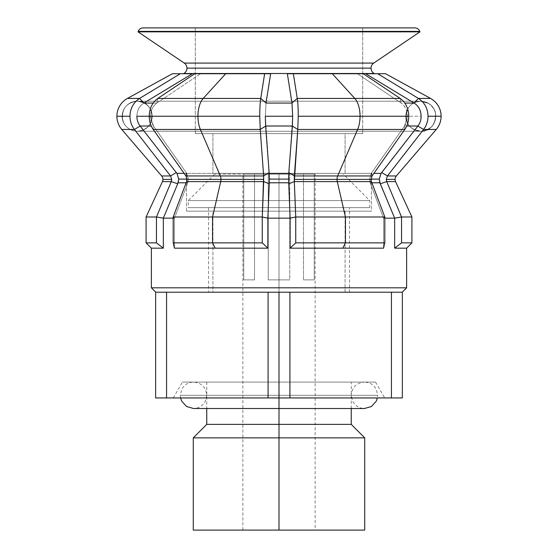 <?xml version="1.0" encoding="UTF-8"?>
<svg xmlns="http://www.w3.org/2000/svg" width="558" height="558" viewBox="0 0 558 558"><rect width="100%" height="100%" fill="white"/><g stroke="black" fill="none" stroke-linecap="round" stroke-linejoin="round"><path stroke-width="0.42" stroke-dasharray="2.79 2.09" d="M364.73 530.1L279 530.1L279 437.856L364.73 437.856L193.27 437.856L279 437.856L279 424.373L279 530.1L279 279.879L289.755 279.879L289.755 174.152L303.489 174.152L303.489 279.879L314.245 279.879L314.245 174.152L315.124 174.152L314.245 174.152L314.245 279.879L303.489 279.879L303.489 174.152L289.755 174.152L289.755 279.879L279 279.879L279 530.1L315.124 530.1L242.876 530.1L279 530.1L279 279.879L279 530.1L193.27 530.1M206.753 424.373L279 424.373L279 382.084L279 408.512L279 382.084L351.247 382.084L279 382.084L279 397.945L173.273 397.945L279 397.945L279 382.084L182.431 382.084L375.569 382.084L279 382.084L279 397.945L279 292.218L349.482 292.218L279 292.218L279 207.632L279 292.218L289.916 292.218L289.916 397.945L268.084 397.945L268.084 292.218L279 292.218L279 397.945L279 382.084L206.753 382.084L279 382.084L279 424.373L206.753 424.373M351.247 424.373L279 424.373L351.247 424.373M279 207.632L369.752 207.632L279 207.632L279 200.587L279 207.632L279 200.587L369.752 200.587L279 200.587L279 174.152L214.684 174.152L279 174.152L279 200.587L188.248 200.587L369.752 200.587L279 200.587L279 174.152L279 200.587L188.248 200.587L279 200.587L279 207.632L188.248 207.632L279 207.632L208.518 207.632L279 207.632L279 292.218L279 207.632L188.248 207.632L279 207.632M279 279.879L268.245 279.879L268.245 174.152L254.511 174.152L254.511 279.879L243.755 279.879L243.755 174.152L242.876 174.152L243.755 174.152L243.755 279.879L254.511 279.879L254.511 174.152L268.245 174.152L268.245 279.879L289.755 279.879L268.245 279.879L289.755 279.879L289.755 174.152L314.245 174.152C315.409 174.152 315.409 174.152 314.245 174.152L243.755 174.152C242.591 174.152 242.591 174.152 243.755 174.152L279 174.152L279 279.879L279 174.152L268.245 174.152L268.245 279.879L289.755 279.879L279 279.879L279 174.152L289.755 174.152L289.755 279.879L268.245 279.879L268.245 174.152L279 174.152L279 279.879M279 292.218L166.57 292.218L166.57 397.945L155.654 397.945L155.654 292.218L166.57 292.218L155.654 292.218L155.654 397.945L402.346 397.945L391.43 397.945L391.43 292.218L402.346 292.218L402.346 397.945L402.346 292.218L279 292.218M279 530.1L193.27 530.1L315.124 530.1L315.124 174.152M180.59 397.945L180.325 395.301L181.671 389.484C184.217 384.762 188.172 382.293 193.535 382.084C201.564 382.865 205.972 387.273 206.753 395.301L205.218 401.481C202.624 405.98 198.732 408.323 193.535 408.512L279 408.512L279 395.301L279 408.512L364.465 408.512C359.268 408.323 355.376 405.98 352.782 401.481L351.247 395.301L279 395.301L279 397.945L384.727 397.945L173.273 397.945L279 397.945L279 395.301L351.247 395.301C352.028 387.273 356.436 382.865 364.465 382.084L182.431 382.084L375.569 382.084L206.753 382.084L279 382.084L279 395.301L377.675 395.301L279 395.301L279 382.084L279 395.301L351.247 395.301L279 395.301L279 382.084L279 395.301L180.325 395.301L279 395.301L279 382.084L279 395.301L206.753 395.301L279 395.301L279 382.084L364.465 382.084C369.828 382.293 373.783 384.762 376.329 389.484L377.675 395.301L180.325 395.301L279 395.301L279 408.512L279 395.301L206.753 395.301L279 395.301L279 408.512L279 395.301L377.675 395.301L377.41 397.945M243.755 279.879L254.511 279.879L243.755 279.879L254.511 279.879L254.511 174.152L243.755 174.152L243.755 279.879L243.755 174.152L243.755 279.879L254.511 279.879L243.755 279.879L243.755 174.152L243.755 279.879L243.755 174.152L254.511 174.152L254.511 279.879L243.755 279.879M314.245 279.879L303.489 279.879L314.245 279.879L303.489 279.879L303.489 174.152L314.245 174.152L314.245 279.879L314.245 174.152L314.245 279.879L314.245 174.152L303.489 174.152L303.489 279.879L314.245 279.879L314.245 174.152L314.245 279.879L303.489 279.879L314.245 279.879M289.916 292.218L391.43 292.218L391.43 397.945L289.916 397.945L289.916 292.218M166.57 292.218L268.084 292.218L268.084 397.945L166.57 397.945L166.57 292.218M369.501 179.104L379.126 179.104L369.501 179.104M373.881 173.364L381.051 173.364L373.881 173.364M371.258 173.385L369.619 179.111L371.258 173.385M369.626 179.111L371.258 173.364L404.494 126.073C406.517 123.213 407.507 119.935 407.452 116.238C407.333 110.4 405.199 105.978 401.056 102.986C405.178 106.055 407.312 110.47 407.466 116.238L360.056 116.238A20.304 10.156 90 0 0 354.79 98.438L400.191 98.438C405.75 102.574 408.609 108.51 408.777 116.238C408.714 121.288 407.382 125.689 404.794 129.456L357.608 129.456L337.674 175.951L372.074 175.951L371.021 179.39L337.039 179.39A5.287 2.644 -90 0 1 337.674 175.951A5.287 2.644 90 0 0 337.039 179.39L294.268 179.39L294.352 175.951L337.674 175.951L294.352 175.951L297.777 129.456L357.608 129.456L297.777 129.456L298.251 116.238C298.23 108.51 297.895 102.574 297.254 98.438L354.79 98.438A20.304 10.156 -90 0 1 360.056 116.238L298.251 116.238L360.056 116.238A20.304 10.156 -90 0 1 357.608 129.456A20.304 10.156 90 0 0 360.056 116.238L421.137 116.238L407.466 116.238L404.494 126.073L371.258 173.357L369.626 179.111L370.198 182.78L369.626 179.111M288.625 179.104L269.375 179.104L269.214 173.364L371.509 173.364L186.491 173.364L186.491 211.161L371.509 211.161L371.509 173.364L371.509 211.161L186.491 211.161L186.491 173.364L269.186 173.364L265.65 126.073L265.336 116.238L266.013 102.986L265.329 116.238L292.671 116.238L265.329 116.238L269.214 173.357L186.491 173.364L371.509 173.364L269.214 173.364L269.361 179.111L288.625 179.104L288.814 173.385L288.639 179.111M188.499 179.104L178.874 179.104L188.499 179.104M156.449 216.999L146.091 216.999L156.449 216.999L156.449 242.876L156.449 216.971L171.271 181.608L171.718 179.39L170.567 175.951L134.429 129.456L121.777 129.456L134.429 129.456C131.528 125.689 130.042 121.288 129.972 116.238C130.16 108.51 133.355 102.574 139.549 98.438L127.419 98.438L139.549 98.438C133.355 102.574 130.16 108.51 129.972 116.238C130.049 121.288 131.528 125.689 134.429 129.456L170.567 175.951L161.653 175.951L170.567 175.951L176.321 172.568L176.956 173.357L186.763 173.364L176.963 173.364L140.149 126.073C137.91 123.213 136.822 119.935 136.884 116.238C137.017 110.4 139.374 105.978 143.957 102.986C139.402 106.055 137.038 110.47 136.87 116.238C136.898 119.907 137.993 123.185 140.149 126.073L176.321 172.568L170.567 175.951L171.718 179.39L162.922 179.39L171.718 179.39L171.271 181.608L162.441 181.608L171.271 181.608L156.456 216.971L163.334 218.15L174.459 218.157L174.459 248.164L267.875 248.164L267.875 218.157L290.125 218.157L290.125 248.164L383.541 248.164L383.541 218.157L394.666 218.157L394.666 248.164L406.622 248.164L394.666 248.164L401.551 242.876L411.909 242.876L401.551 242.876L401.537 216.971M186.742 173.385L188.381 179.111L186.742 173.385M262.274 216.999L212.549 216.999L212.549 242.876L262.26 242.876L262.26 216.971L263.732 179.39L260.216 129.456L263.641 175.951L220.326 175.951L200.392 129.456L260.216 129.456L259.749 116.238L260.216 129.456L200.392 129.456A20.304 10.156 90 0 1 197.944 116.238L259.749 116.238C259.77 108.51 260.105 102.574 260.746 98.438L266.013 102.986L270.658 73.726L200.678 73.726L270.665 73.726L225.704 73.726L264.638 73.726L260.746 98.438L203.21 98.438L225.704 73.726L194.7 73.726L157.809 98.438L156.944 102.986C152.801 105.978 150.667 110.4 150.548 116.238C150.493 119.935 151.483 123.213 153.506 126.073L153.206 129.456L153.506 126.073L150.534 116.238C150.688 110.47 152.822 106.055 156.944 102.986L200.615 73.726L156.944 102.986L157.809 98.438L194.7 73.726L225.704 73.726L203.21 98.438L157.809 98.438C152.25 102.574 149.391 108.51 149.223 116.238C149.286 121.288 150.618 125.689 153.206 129.456L153.506 126.073L186.191 172.568L185.926 175.951L186.191 172.568L153.506 126.073L153.206 129.456C150.618 125.689 149.286 121.288 149.223 116.238L197.944 116.238L149.223 116.238C149.391 108.51 152.25 102.574 157.809 98.438L203.21 98.438A20.304 10.156 -90 0 0 197.944 116.238A20.304 10.156 90 0 1 203.21 98.438L260.746 98.438C260.105 102.574 259.77 108.51 259.749 116.238L197.944 116.238A20.304 10.156 -90 0 0 200.392 129.456L153.206 129.456L185.926 175.951L186.191 172.568L188.374 179.111L187.467 183.777L186.588 181.608L187.467 183.777L174.459 218.15L173.175 216.999L174.459 218.15L174.459 248.164L174.459 218.15L187.467 183.777L174.459 218.15L187.467 183.777L188.381 179.139L187.802 182.78L188.374 179.111L186.742 173.364L153.506 126.073C151.483 123.213 150.493 119.935 150.548 116.238C150.667 110.4 152.801 105.978 156.944 102.986C152.822 106.055 150.688 110.47 150.534 116.238L136.863 116.238L150.534 116.238L149.223 116.238L150.534 116.238L153.506 126.073L186.191 172.568L185.926 175.951L263.641 175.951L263.732 179.39L220.961 179.39A5.287 2.644 -90 0 0 220.326 175.951A5.287 2.644 90 0 1 220.961 179.39L186.979 179.39L185.926 175.951L153.206 129.456L200.392 129.456L220.326 175.951L185.926 175.951L186.979 179.39L220.961 179.39A5.287 2.644 90 0 1 220.717 181.608L212.549 216.999L262.26 216.999L262.26 242.876L212.549 242.876L215.193 248.164L174.459 248.164L173.189 242.876L212.549 242.876L212.549 216.999L173.175 216.999L186.588 181.608L220.717 181.608L186.588 181.608L186.979 179.39L186.588 181.608L173.175 216.999L212.549 216.999L220.717 181.608A5.287 2.644 -90 0 0 220.961 179.39L263.732 179.39L263.676 181.608L220.717 181.608L263.676 181.608L262.274 216.971L267.875 218.15L269.361 179.111L269.298 182.78L288.702 182.794L269.298 182.794L267.875 218.15L267.875 248.164L215.193 248.164L212.549 242.876L173.189 242.876L173.189 216.999L173.189 242.876L174.459 248.164L174.459 218.157L163.334 218.157L163.334 248.164L163.334 218.157L156.456 216.971M371.042 68.146L186.958 68.146L371.042 68.146M184.273 63.082L373.727 63.082L184.273 63.082M183.198 131.256L420.809 131.256C433.301 132.944 442.529 112.577 428.983 103.635L420.809 101.214L137.191 101.214C126.38 102.686 121.518 108.901 122.614 119.851C124.866 126.98 129.728 130.788 137.191 131.256L420.809 131.256C410.834 130.914 405.582 122.488 405.812 117.054L407.94 108.482C410.96 103.816 415.25 101.389 420.809 101.214L137.191 101.214C148.01 102.693 152.864 108.901 151.769 119.851C149.516 126.987 144.662 130.788 137.191 131.256L420.809 131.256C430.65 130.467 435.589 124.643 435.631 113.804C435.163 108.545 429.793 101.451 420.809 101.214L137.191 101.214C126.464 102.777 121.567 108.831 122.509 119.384C124.622 126.785 129.512 130.739 137.191 131.256L420.809 131.256C410.011 129.798 405.15 123.59 406.224 112.646C408.47 105.497 413.332 101.689 420.809 101.214L137.191 101.214C147.096 101.758 151.525 109.326 151.881 113.107C152.508 124.022 147.612 130.07 137.191 131.256L420.809 131.256C431.453 129.909 436.328 123.764 435.435 112.835C433.245 105.574 428.37 101.702 420.809 101.214L137.191 101.214C126.38 102.686 121.518 108.901 122.614 119.851C124.866 126.98 129.728 130.788 137.191 131.256L420.809 131.256C410.011 129.798 405.15 123.59 406.224 112.646C408.47 105.497 413.332 101.689 420.809 101.214L137.191 101.214C145.638 100.614 154.475 109.933 151.706 120.116C149.377 127.098 144.543 130.809 137.191 131.256L420.809 131.256C440.792 130.377 440.569 101.954 420.809 101.214L137.191 101.214C126.38 102.686 121.518 108.901 122.614 119.851C124.866 126.98 129.728 130.788 137.191 131.256C156.721 131.081 157.119 101.633 137.191 101.214C126.38 102.686 121.518 108.901 122.614 119.851C124.866 126.98 129.728 130.788 137.191 131.256C144.641 130.788 149.495 127.001 151.762 119.893C152.899 108.943 148.044 102.714 137.191 101.214C126.38 102.686 121.518 108.901 122.614 119.851C124.866 126.98 129.728 130.788 137.191 131.256C145.429 130.614 150.395 126.248 152.09 118.157C152.508 108.433 147.542 102.784 137.191 101.214C144.822 100.712 153.345 108.405 152.09 118.157C150.395 126.248 145.429 130.614 137.191 131.256L420.809 131.256C409.97 129.763 405.115 123.548 406.238 112.597C408.498 105.476 413.352 101.682 420.809 101.214L137.191 101.214C128.5 101.981 123.506 106.676 122.202 115.297C122.634 124.908 127.629 130.223 137.191 131.256L420.809 131.256C431.641 129.77 436.495 123.548 435.38 112.597C433.12 105.476 428.265 101.682 420.809 101.214L137.191 101.214C148.044 102.714 152.899 108.943 151.762 119.893C149.495 127.001 144.641 130.788 137.191 131.256C129.616 130.76 124.741 126.882 122.558 119.614C121.693 108.677 126.568 102.546 137.191 101.214C157.119 101.633 156.721 131.081 137.191 131.256L183.198 131.256L137.191 131.256C129.756 130.795 124.901 127.015 122.634 119.914C121.784 116.427 122.118 113.051 123.625 109.793C126.499 104.325 131.018 101.465 137.191 101.214C145.945 100.461 155.25 110.84 151.26 121.504C148.588 127.677 143.901 130.928 137.191 131.256L420.809 131.256C412.941 130.698 408.017 126.603 406.036 118.973C405.492 108.447 410.409 102.532 420.809 101.214L137.191 101.214C129.421 100.719 120.947 108.594 122.314 118.303C124.064 126.31 129.024 130.628 137.191 131.256L420.809 131.256C431.634 129.623 436.523 123.527 435.47 112.967C433.315 105.636 428.432 101.716 420.809 101.214C414.196 101.528 409.537 104.709 406.824 110.742C404.71 116.992 405.952 122.481 410.555 127.21C413.464 129.854 416.882 131.207 420.809 131.256C411.218 130.481 406.245 124.887 405.889 114.481C407.521 106.299 412.495 101.877 420.809 101.214C428.223 101.675 433.071 105.441 435.359 112.507C436.565 123.457 431.718 129.707 420.809 131.256C411.218 130.481 406.245 124.887 405.889 114.481C407.521 106.299 412.495 101.877 420.809 101.214C442.361 103.279 439.055 131.221 420.809 131.256C411.218 130.481 406.245 124.887 405.889 114.481C407.521 106.299 412.495 101.877 420.809 101.214C440.569 101.954 440.792 130.377 420.809 131.256C411.218 130.481 406.245 124.887 405.889 114.481C407.521 106.299 412.495 101.877 420.809 101.214C428.725 101.779 433.65 105.915 435.596 113.609C435.735 124.476 430.811 130.356 420.809 131.256L413.269 129.226C408.198 126.024 405.708 121.421 405.812 115.415L408.058 108.294C411.093 103.739 415.34 101.382 420.809 101.214C428.725 101.779 433.65 105.915 435.596 113.609C436.342 123.757 431.418 129.644 420.809 131.256C411.218 130.481 406.245 124.887 405.889 114.481C407.521 106.299 412.495 101.877 420.809 101.214L428.174 103.146C436.468 109.277 437.939 116.748 432.583 125.557C429.527 129.254 425.601 131.151 420.809 131.256L183.198 131.256M404.829 103.07L414.078 103.07L404.829 103.07M414.043 102.986C418.598 106.055 420.962 110.47 421.13 116.238C421.102 119.907 420.007 123.185 417.851 126.073L413.813 131.256L417.851 126.073L423.571 129.456L436.223 129.456L423.571 129.456C426.472 125.689 427.958 121.288 428.028 116.238C427.84 108.51 424.645 102.574 418.451 98.438C424.645 102.574 427.84 108.51 428.028 116.238L441.113 116.238L428.028 116.238C427.951 121.288 426.472 125.689 423.571 129.456L422.232 131.186L423.571 129.456L417.851 126.073C420.007 123.185 421.102 119.907 421.13 116.238C420.962 110.47 418.598 106.055 414.043 102.986L415.759 101.214L414.043 102.986L411.106 101.214L414.043 102.986L418.451 98.438L430.581 98.438L418.451 98.438L377.647 73.726L385.592 73.726L365.72 73.726L377.647 73.726M266.013 103.07L291.987 103.07L266.013 103.07M396.013 217.913L401.544 216.999L411.909 216.999L401.544 216.999L401.551 242.876L394.666 248.164L394.666 218.15L383.541 218.157L370.533 183.777L369.619 179.139L370.533 183.777L383.541 218.15L384.811 218.157L383.541 218.157L384.825 216.999L345.451 216.999L337.283 181.608L371.405 181.608L371.021 179.39L371.405 181.608L337.283 181.608A5.287 2.644 -90 0 1 337.039 179.39L371.021 179.39L372.074 175.951L404.794 129.456L372.074 175.951L337.674 175.951L357.608 129.456L404.794 129.456C407.382 125.689 408.714 121.288 408.777 116.238C408.609 108.51 405.75 102.574 400.191 98.438L363.293 73.726L357.385 73.726L401.056 102.986L357.385 73.726L363.293 73.726L332.296 73.726L363.293 73.726L400.191 98.438L354.79 98.438L332.296 73.726L293.355 73.726L332.296 73.726L354.79 98.438L297.254 98.438L293.355 73.726L287.342 73.726L357.322 73.726L287.335 73.726L291.987 102.986L292.671 116.238L288.814 173.371L288.877 172.568L294.352 175.951L294.268 179.39L337.039 179.39A5.287 2.644 90 0 0 337.283 181.608L345.451 216.999L384.811 216.999L384.811 242.876L345.451 242.876L342.807 248.164L290.125 248.164L295.74 242.876L345.451 242.876L345.451 216.999L295.719 216.999L294.317 181.608L337.283 181.608L294.317 181.608L294.268 179.39L295.719 216.999L290.125 218.15L267.875 218.157L262.274 216.971M143.922 103.07L156.917 103.07L143.922 103.07M134.429 129.456L140.149 126.073L134.429 129.456C131.528 125.689 130.049 121.288 129.972 116.238L116.887 116.238L129.972 116.238C130.16 108.51 133.355 102.574 139.549 98.438L143.957 102.986L192.28 73.726L180.346 73.726L139.549 98.438L143.957 102.986C139.374 105.978 137.017 110.4 136.884 116.238C137.038 110.47 139.402 106.055 143.957 102.986L139.549 98.438L180.346 73.726L172.408 73.726L192.28 73.726L143.957 102.986M395.078 179.39L386.282 179.39L387.433 175.951L396.347 175.951L387.433 175.951L386.282 179.39L395.078 179.39M345.081 173.364L345.081 133.627L212.919 133.627L212.919 173.364L345.081 173.364L212.919 173.364L212.919 133.627L345.081 133.627L345.081 173.364L212.919 173.364L345.081 173.364M406.622 287.809L151.378 287.809L406.622 287.809M151.378 248.164L163.334 248.164L151.378 248.164M365.657 73.726L374.613 73.726L365.657 73.726M183.387 73.726L192.343 73.726L183.387 73.726M345.081 292.218L345.081 211.161L212.919 211.161L212.919 292.218L345.081 292.218L212.919 292.218L212.919 211.161L345.081 211.161L345.081 292.218L212.919 292.218L345.081 292.218M155.787 292.218L402.213 292.218L155.787 292.218M195.3 27.9L195.3 133.627L362.7 133.627L362.7 27.9L195.3 27.9L362.7 27.9L362.7 133.627L195.3 133.627L195.3 27.9L362.7 27.9L195.3 27.9M156.449 242.876L146.091 242.876L156.449 242.876L163.334 248.164L156.449 242.876M386.729 181.608L395.559 181.608L386.729 181.608L386.282 179.39L386.729 181.608L380.27 183.777L386.729 181.608M151.267 126.01L140.149 126.01L151.267 126.01M292.35 126.01L265.65 126.01L292.35 126.01M417.851 126.01L404.501 126.01L417.851 126.01M384.825 216.999L383.541 218.15L370.198 182.787L370.533 183.777L371.405 181.608L384.818 216.971L383.541 218.15L383.541 248.164L342.807 248.164L345.451 242.876L295.74 242.876L295.74 216.999L345.451 216.999L345.451 242.876L384.811 242.876L383.541 248.164L384.811 242.876L384.811 216.971L371.405 181.608L370.533 183.777L383.541 218.15L383.541 248.164L383.541 218.15L384.818 216.971M374.209 73.503L183.791 73.503L374.209 73.503M186.142 182.794L178.135 182.794L186.142 182.794M295.74 216.999L295.74 242.876L290.125 248.164L290.125 218.15L288.639 179.139L290.125 218.15L295.719 216.999M379.865 182.794L370.163 182.794L379.865 182.794M262.26 242.876L267.875 248.164L262.26 242.876M138.028 31.841L419.972 31.841L138.028 31.841M138.203 31.381L419.797 31.381L138.203 31.381M143.169 27.9L414.831 27.9L143.169 27.9M379.9 182.787L380.27 183.777L379.9 182.787M177.73 183.777L178.093 182.787L177.73 183.777M186.491 211.161L371.509 211.161L186.491 211.161M345.081 211.161L212.919 211.161L345.081 211.161M176.321 172.568L170.567 175.951M136.884 116.238C136.822 119.935 137.91 123.213 140.149 126.073M194.7 73.726L200.615 73.726L194.7 73.726M200.678 73.726L270.665 73.726L200.678 73.726M287.335 73.726L357.322 73.726L287.335 73.726L293.355 73.726L297.254 98.438C297.895 102.574 298.23 108.51 298.251 116.238L297.777 129.456L294.352 175.951L288.877 172.568L292.35 126.073L297.777 129.456L292.35 126.073L292.671 116.238L291.987 102.986L297.254 98.438L291.987 102.986L287.342 73.726M156.944 102.986L200.615 73.726L156.944 102.986L157.809 98.438L156.944 102.986M263.676 181.608L269.263 183.777L263.676 181.608M263.641 175.951L269.123 172.568L263.641 175.951L269.123 172.568L265.65 126.073L260.216 129.456L265.65 126.073M266.013 102.986L265.336 116.238L266.013 102.986L260.746 98.438L264.638 73.726L270.658 73.726L266.013 102.986L260.746 98.438M288.737 183.777L294.317 181.608L288.737 183.777M372.074 175.951L371.809 172.568L372.074 175.951M404.494 126.073L371.809 172.568L404.494 126.073L404.794 129.456L404.494 126.073L404.794 129.456L404.494 126.073L407.466 116.238C407.312 110.47 405.178 106.055 401.056 102.986C405.199 105.978 407.333 110.4 407.452 116.238C407.507 119.935 406.517 123.213 404.494 126.073M400.191 98.438L401.056 102.986L400.191 98.438M363.293 73.726L357.385 73.726L401.056 102.986L357.385 73.726L363.3 73.726M401.544 216.999L394.666 218.15M418.451 98.438C424.645 102.574 427.84 108.51 428.028 116.238C427.958 121.288 426.472 125.689 423.571 129.456M387.433 175.951L381.679 172.568M370.533 183.777L371.412 181.608L370.533 183.777M408.777 116.238C408.714 121.288 407.382 125.689 404.794 129.456M294.359 175.951L288.877 172.568M291.987 102.986L297.254 98.438M195.3 133.627L362.7 133.627L195.3 133.627M345.081 133.627L212.919 133.627L345.081 133.627M351.247 408.512L351.247 382.084M173.273 397.945L182.431 382.084M349.482 292.218L349.482 207.632M369.752 207.632L369.752 200.587L343.316 174.152M214.684 174.152L188.248 200.587L188.248 207.632M242.876 530.1L242.876 174.152M208.518 207.632L208.518 292.218M375.569 382.084L384.727 397.945M206.753 382.084L206.753 408.512M248.31 101.214L137.191 101.214C147.891 102.602 152.759 108.761 151.804 119.705C149.6 126.924 144.724 130.774 137.191 131.256C127.419 130.893 122.314 122.906 122.258 117.836C122.432 107.792 127.412 102.254 137.191 101.214C148.01 102.693 152.864 108.901 151.769 119.851C149.516 126.987 144.662 130.788 137.191 131.256C126.959 131.081 121.191 121.504 122.195 115.443C123.046 107.122 128.04 102.379 137.191 101.214L248.31 101.214M279 382.084L193.535 382.084L279 382.084"/><path stroke-width="0.84" d="M279 292.218L279 397.945L289.916 397.945L289.916 292.218L268.084 292.218L268.084 397.945L279 397.945L279 292.218L391.43 292.218L391.43 397.945L402.346 397.945L402.346 292.218L391.43 292.218L402.346 292.218L402.346 397.945L166.57 397.945L166.57 292.218L155.654 292.218L155.654 397.945L166.57 397.945L155.654 397.945L155.654 292.218L279 292.218M206.753 408.512L206.753 424.373L193.27 437.856L193.27 530.1L279 530.1L279 437.856L193.27 437.856L279 437.856L279 530.1L364.73 530.1L364.73 437.856L279 437.856L279 424.373L206.753 424.373L351.247 424.373L279 424.373L279 408.512L279 437.856L364.73 437.856L351.247 424.373L351.247 408.512M315.124 530.1L279 530.1M268.084 292.218L166.57 292.218L166.57 397.945L268.084 397.945L268.084 292.218M391.43 292.218L289.916 292.218L289.916 397.945L391.43 397.945L391.43 292.218M295.726 216.999L384.825 216.999L371.412 181.608L337.283 181.608L345.451 216.999L345.451 242.876L295.74 242.876L345.451 242.876L342.807 248.164L383.541 248.164L384.811 242.876L345.451 242.876L345.451 216.999L295.74 216.999L295.74 242.876L290.125 248.164L290.125 218.157L288.702 182.787L269.298 182.794L269.361 179.139L269.298 182.78L288.702 182.794L288.639 179.111L269.375 179.104L269.186 173.385L269.361 179.111L288.625 179.104L288.786 173.364L269.186 173.364L288.786 173.364L292.35 126.073L292.664 116.238L291.987 102.986L287.342 73.726L293.362 73.726L297.254 98.438C297.895 102.574 298.23 108.51 298.251 116.238L360.056 116.238A20.304 10.156 -90 0 0 354.79 98.438L297.254 98.438L354.79 98.438A20.304 10.156 90 0 1 360.056 116.238L408.777 116.238C408.609 108.51 405.75 102.574 400.191 98.438L354.79 98.438L400.191 98.438L363.3 73.726L332.296 73.726L354.79 98.438L332.296 73.726L293.362 73.726L363.3 73.726L400.191 98.438C405.75 102.574 408.609 108.51 408.777 116.238L360.056 116.238A20.304 10.156 90 0 1 357.608 129.456L337.674 175.951L294.359 175.951L294.268 179.39L337.039 179.39A5.287 2.644 90 0 1 337.674 175.951A5.287 2.644 -90 0 0 337.039 179.39L371.021 179.39L372.074 175.951L337.674 175.951L372.074 175.951L404.794 129.456L357.608 129.456L404.794 129.456C407.382 125.689 408.714 121.288 408.777 116.238M371.028 179.104L379.126 179.104L371.028 179.104M401.551 216.999L411.909 216.999L411.909 242.876L401.551 242.876L401.551 216.971L386.729 181.608L401.544 216.999L386.729 181.608L386.282 179.39L387.433 175.951L423.571 129.456L436.223 129.456A20.304 20.304 0 0 0 430.581 98.438A20.304 20.304 0 0 1 441.113 116.238L428.028 116.238L441.113 116.238A20.304 20.304 0 0 1 436.223 129.456L423.571 129.456L387.433 175.951L381.679 172.568L413.813 131.256L381.044 173.357L379.266 179.111L381.044 173.364L373.881 173.364L381.037 173.364L417.851 126.073C420.09 123.213 421.178 119.935 421.116 116.238C420.983 110.4 418.626 105.978 414.043 102.986L365.72 73.726L411.106 101.214L365.72 73.726L377.654 73.726L418.451 98.438L430.581 98.438L418.451 98.438L414.043 102.986C418.626 105.978 420.983 110.4 421.116 116.238C421.178 119.935 420.09 123.213 417.851 126.073L381.079 173.371L381.679 172.568L387.433 175.951L386.282 179.39L395.078 179.39A5.287 5.287 0 0 1 396.347 175.951L387.433 175.951L422.232 131.186L387.433 175.951L396.347 175.951A5.287 5.287 0 0 0 395.559 181.608L411.909 216.999L401.551 216.999L401.551 242.876L411.909 242.876L406.622 248.164L406.622 287.809L151.378 287.809L151.378 248.164L163.334 248.164L156.449 242.876L146.091 242.876L151.378 248.164L146.091 242.876L146.091 216.999L156.456 216.999L171.271 181.608L162.441 181.608L146.091 216.999L162.441 181.608L171.271 181.608L171.718 179.39L170.567 175.951L161.653 175.951A5.287 5.287 0 0 1 162.922 179.39A5.287 5.287 0 0 0 161.653 175.951L170.567 175.951L134.429 129.456L121.777 129.456L161.653 175.951L121.777 129.456L134.429 129.456L170.567 175.951L171.718 179.39L162.922 179.39L171.718 179.39L171.271 181.608L156.456 216.999L146.091 216.999L146.091 242.876L156.449 242.876L156.449 216.999L156.449 242.876L163.334 248.164L151.378 248.164L151.378 287.809L155.787 292.218L151.378 287.809L406.622 287.809L402.213 292.218L406.622 287.809L406.622 248.164L411.909 242.876L411.909 216.999L395.559 181.608A5.287 5.287 0 0 1 395.078 179.39L386.282 179.39L386.729 181.608L395.559 181.608L386.729 181.608L401.544 216.971L394.666 218.15L384.811 218.157L394.666 218.157L380.27 183.777L379.266 179.111L381.072 173.385L379.266 179.111L379.9 182.78L394.666 218.15L396.013 217.913M178.734 179.111L176.956 173.364L184.126 173.364L176.949 173.364L178.734 179.111L176.928 173.385L178.734 179.111L178.1 182.78L178.734 179.111M178.874 179.104L186.972 179.104L178.874 179.104M186.958 68.146A6.11 6.11 0 0 0 184.273 63.082A6.11 6.11 0 0 1 186.958 68.146L371.042 68.146A6.11 6.11 0 0 1 373.727 63.082A6.11 6.11 0 0 0 371.042 68.146L186.958 68.146A6.11 6.11 0 0 1 183.791 73.503L374.209 73.503L183.791 73.503A6.11 6.11 0 0 0 186.958 68.146M186.979 179.39L220.961 179.39A5.287 2.644 90 0 0 220.326 175.951L185.926 175.951L186.979 179.39L186.595 181.608L220.717 181.608L212.549 216.999L173.189 216.999L173.189 242.876L212.549 242.876L215.193 248.164L267.875 248.164L262.26 242.876L212.549 242.876L212.549 216.999L262.281 216.999L263.683 181.608L220.717 181.608L263.683 181.608L263.648 175.951L220.326 175.951A5.287 2.644 -90 0 1 220.961 179.39L263.732 179.39L220.961 179.39A5.287 2.644 -90 0 1 220.717 181.608A5.287 2.644 90 0 0 220.961 179.39L186.979 179.39L185.926 175.951L263.648 175.951L260.223 129.456L200.392 129.456L220.326 175.951L200.392 129.456L260.223 129.456L259.749 116.238C259.77 108.51 260.105 102.574 260.746 98.438L157.809 98.438C152.25 102.574 149.391 108.51 149.223 116.238L197.944 116.238A20.304 10.156 -90 0 1 203.21 98.438A20.304 10.156 90 0 0 197.944 116.238L259.749 116.238L197.944 116.238A20.304 10.156 90 0 0 200.392 129.456A20.304 10.156 -90 0 1 197.944 116.238L149.223 116.238C149.286 121.288 150.618 125.689 153.206 129.456L200.392 129.456L153.206 129.456L185.926 175.951L153.206 129.456C150.618 125.689 149.286 121.288 149.223 116.238L136.863 116.238L149.223 116.238C149.391 108.51 152.25 102.574 157.809 98.438L260.746 98.438L264.645 73.726L225.704 73.726L203.21 98.438L225.704 73.726L194.707 73.726L157.809 98.438L194.707 73.726L270.658 73.726L266.013 102.986L260.746 98.438C260.105 102.574 259.77 108.51 259.749 116.238L260.223 129.456L263.648 175.951L262.281 216.999L267.875 218.15L267.875 248.164L215.193 248.164L212.549 242.876L262.26 242.876L262.26 216.999L212.549 216.999L220.717 181.608L186.595 181.608L173.182 216.971L186.595 181.608L186.979 179.39M291.987 103.07L266.013 103.07L291.987 103.07M265.329 116.238L292.671 116.238L265.329 116.238L265.65 126.073L260.223 129.456L265.65 126.073L265.329 116.238M414.078 103.07L404.829 103.07L414.078 103.07M153.171 103.07L143.922 103.07L153.171 103.07M116.887 116.238A20.304 20.304 0 0 1 127.419 98.438A20.304 20.304 0 0 0 116.887 116.238L129.972 116.238L116.887 116.238A20.304 20.304 0 0 0 121.777 129.456A20.304 20.304 0 0 1 116.887 116.238M143.957 102.986L192.28 73.726L180.353 73.726L139.549 98.438L127.419 98.438L139.549 98.438L180.353 73.726L172.408 73.726L127.419 98.438L172.408 73.726L192.28 73.726L143.957 102.986L139.549 98.438C133.355 102.574 130.16 108.51 129.972 116.238C130.042 121.288 131.528 125.689 134.429 129.456L140.149 126.073L176.921 173.371L140.149 126.073L134.429 129.456M373.727 63.082L184.273 63.082L373.727 63.082L419.972 31.841L419.797 31.381A5.287 5.287 0 0 0 414.831 27.9L143.169 27.9A5.287 5.287 0 0 0 138.203 31.381L419.797 31.381L138.203 31.381L138.028 31.841L419.972 31.841L138.028 31.841L184.273 63.082L138.028 31.841L138.203 31.381A5.287 5.287 0 0 1 143.169 27.9L414.831 27.9A5.287 5.287 0 0 1 419.797 31.381L419.972 31.841L373.727 63.082M374.613 73.726L374.209 73.503A6.11 6.11 0 0 1 371.042 68.146A6.11 6.11 0 0 0 374.209 73.503L374.613 73.726M436.223 129.456L396.347 175.951L436.223 129.456M162.922 179.39A5.287 5.287 0 0 1 162.441 181.608A5.287 5.287 0 0 0 162.922 179.39M385.592 73.726L430.581 98.438L385.592 73.726L377.654 73.726L385.592 73.726M404.794 129.456L372.074 175.951L371.021 179.39L337.039 179.39A5.287 2.644 -90 0 0 337.283 181.608L371.412 181.608L371.021 179.39L371.412 181.608L384.825 216.999L345.451 216.999L337.283 181.608A5.287 2.644 90 0 1 337.039 179.39L294.268 179.39L294.324 181.608L337.283 181.608L294.324 181.608L295.726 216.971L290.125 218.15L267.875 218.157L290.125 218.157L290.125 248.164L342.807 248.164L345.451 242.876L384.811 242.876L384.825 216.999L384.811 242.876L383.541 248.164L290.125 248.164L295.74 242.876L295.74 216.971L294.324 181.608L288.737 183.777L290.125 218.15L295.726 216.971M360.056 116.238L298.251 116.238L297.784 129.456L357.608 129.456A20.304 10.156 -90 0 0 360.056 116.238M140.149 126.01L151.267 126.01L140.149 126.01M406.733 126.01L417.851 126.01L406.733 126.01M265.65 126.01L292.35 126.01L265.65 126.01M173.175 216.999L212.549 216.999L212.549 242.876L173.189 242.876L174.459 248.164L215.193 248.164L174.459 248.164L173.189 242.876L173.189 216.971M178.741 179.139L177.73 183.777L163.334 218.15L163.334 248.164L163.334 218.15L177.73 183.777L171.271 181.608L177.73 183.777L178.741 179.139M178.135 182.794L186.142 182.794L178.135 182.794M379.259 179.139L379.9 182.78L379.259 179.139M371.858 182.794L379.865 182.794L371.858 182.794M337.674 175.951L357.608 129.456L297.784 129.456L294.359 175.951L337.674 175.951M401.551 242.876L394.666 248.164L406.622 248.164L394.666 248.164L394.666 218.157L379.9 182.787L394.666 218.15L394.666 248.164L401.551 242.876M173.189 218.157L163.334 218.157L173.189 218.157M262.26 216.999L262.26 242.876L267.875 248.164L267.875 218.15L269.298 182.787L267.875 218.15L262.281 216.999M263.648 175.951L269.123 172.568L269.186 173.371L288.786 173.364L269.186 173.364L265.65 126.073M163.334 218.15L156.456 216.999L163.334 218.15L177.73 183.777L163.334 218.15M170.567 175.951L176.321 172.568M140.149 126.073C137.993 123.185 136.898 119.907 136.87 116.238M171.271 181.608L177.73 183.777L171.271 181.608M377.647 73.726L418.451 98.438L377.654 73.726L365.72 73.726L414.043 102.986M394.666 218.15L401.544 216.971M386.729 181.608L380.27 183.777L386.729 181.608M381.679 172.568L387.433 175.951M423.571 129.456L417.851 126.073L423.571 129.456C426.472 125.689 427.951 121.288 428.028 116.238C427.84 108.51 424.645 102.574 418.451 98.438M288.702 182.787L288.737 183.777L294.324 181.608L297.784 129.456L292.35 126.073L288.786 173.357L288.702 182.78M288.877 172.568L294.359 175.951M292.664 116.238L292.35 126.073L297.784 129.456L298.251 116.238C298.23 108.51 297.895 102.574 297.254 98.438L291.987 102.986L292.664 116.238M297.254 98.438L293.362 73.726L287.342 73.726L291.987 102.986M269.263 183.777L263.683 181.608L269.263 183.777M266.013 102.986L270.658 73.726L264.645 73.726L260.746 98.438M377.41 397.945L376.329 401.111L371.454 406.51L364.465 408.512L279 408.512L279 397.945L279 408.512L193.535 408.512L186.546 406.51L181.671 401.111L180.59 397.945"/></g></svg>
